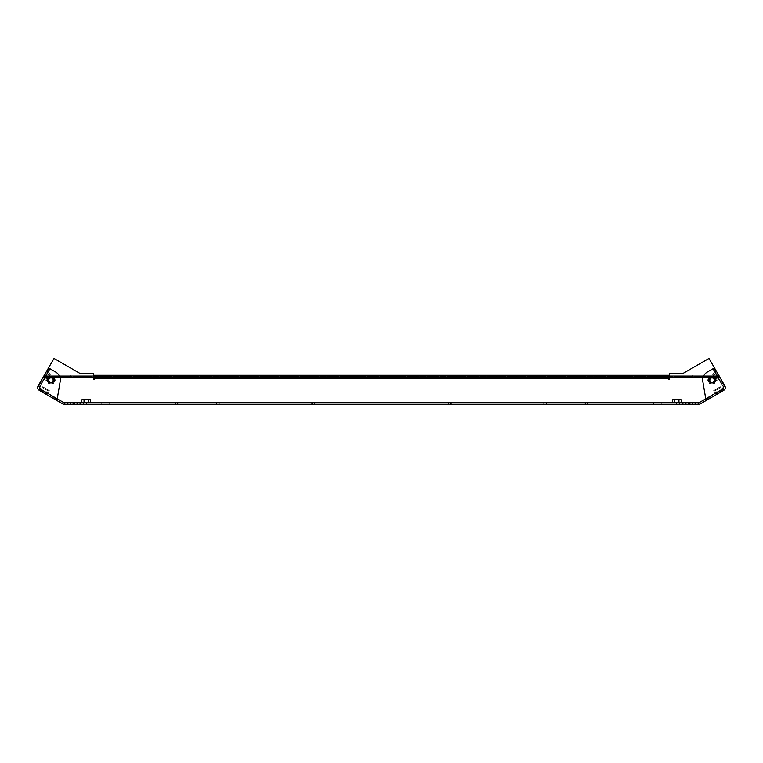 <?xml version="1.0" encoding="UTF-8"?>
<svg xmlns="http://www.w3.org/2000/svg" width="763" height="763" viewBox="0 0 763 763"><rect width="100%" height="100%" fill="white"/><g stroke="black" fill="none" stroke-linecap="round" stroke-linejoin="round"><path stroke-width="0.57" stroke-dasharray="3.81 2.86" d="M451.343 404.276L451.343 402.635L448.339 402.635L451.343 402.635L448.339 402.635L451.343 402.635L451.343 404.276L448.339 404.276L451.343 404.276L448.339 404.276L448.339 402.635L448.339 404.276L448.339 402.635L448.339 404.276L451.343 404.276L451.343 402.635L451.343 404.276M588.035 404.276L588.035 402.635L585.021 402.635L588.035 402.635L585.021 402.635L588.035 402.635L588.035 404.276L585.021 404.276L588.035 404.276L585.021 404.276L585.021 402.635L585.021 404.276L585.021 402.635L585.021 404.276L588.035 404.276L588.035 402.635L588.035 404.276M314.661 404.276L314.661 402.635L311.657 402.635L314.661 402.635L311.657 402.635L314.661 402.635L314.661 404.276L311.657 404.276L314.661 404.276L311.657 404.276L311.657 402.635L311.657 404.276L311.657 402.635L311.657 404.276L314.661 404.276L314.661 402.635L314.661 404.276M177.979 404.276L177.979 402.635L174.965 402.635L177.979 402.635L174.965 402.635L177.979 402.635L177.979 404.276L174.965 404.276L177.979 404.276L174.965 404.276L174.965 402.635L174.965 404.276L174.965 402.635L174.965 404.276L177.979 404.276L177.979 402.635L177.979 404.276M86.257 402.635L89.128 402.511L86.257 402.635M86.257 404.276L83.415 404.276L86.257 404.276M85.723 402.635L86.6 402.635L85.723 402.635M85.723 404.276L86.6 404.276L85.723 404.276M677.277 402.635L676.399 402.635L677.277 402.635M677.277 404.276L676.399 404.276L677.277 404.276M676.743 402.635L679.614 402.511L676.743 402.635M676.743 404.276L679.585 404.276L676.743 404.276M543.714 404.276L543.714 402.635L546.556 402.635L543.714 402.635L546.556 402.635L543.714 402.635L543.714 404.276L546.556 404.276L543.714 404.276L543.714 402.635L543.714 404.276L546.556 404.276L546.556 402.635L546.556 404.276L543.714 404.276M708.522 358.724L682.647 373.66L708.522 358.724A0.544 0.544 0 0 1 709.266 358.925A0.544 0.544 0 0 0 708.522 358.724A0.544 0.544 0 0 1 709.266 358.925L714.464 367.919L709.266 358.925L714.464 367.919L713.043 368.739L714.464 367.919L713.043 368.739L723.429 386.727L713.043 368.739L723.429 386.727L722.828 388.968L723.429 386.727L722.828 388.968L710.62 396.016L722.828 388.968L710.62 396.016L711.164 396.97L710.62 396.016L711.164 396.97L710.62 396.016L722.828 388.968L723.429 386.727L713.043 368.739L714.464 367.919L724.85 385.906A3.281 3.281 0 0 1 723.648 390.389L700.358 403.837A3.281 3.281 0 0 1 698.717 404.276L685.927 404.276L685.927 402.635L77.073 402.635L688.712 402.635L683.133 402.635L685.927 402.635L685.927 404.276L77.073 404.276L685.927 404.276L685.927 402.635L685.927 404.276L683.133 404.276L688.112 404.276L683.734 404.276L688.112 404.276L685.927 404.276L685.927 402.635L698.717 402.635L708.255 397.389L708.798 398.334L708.255 397.389L708.798 398.334L708.255 397.389L699.537 402.416A1.64 1.64 0 0 1 698.717 402.635L688.655 402.635L698.717 402.635L688.655 402.635L688.655 403.732L688.655 402.635L688.655 403.732L688.655 402.635L216.492 402.635L216.492 403.732A0.544 0.544 0 0 0 217.045 404.276L218.685 404.276A0.544 0.544 0 0 0 219.229 403.732L219.229 402.635L543.771 402.635L543.771 403.732A0.544 0.544 0 0 0 544.315 404.276L545.955 404.276A0.544 0.544 0 0 0 546.508 403.732L546.508 402.635L683.19 402.635L546.508 402.635L546.508 403.732A0.544 0.544 0 0 1 545.955 404.276A0.544 0.544 0 0 0 546.508 403.732A0.544 0.544 0 0 1 545.955 404.276L544.315 404.276L545.955 404.276M47.688 369.387L49.109 370.208L47.688 369.387L49.109 370.208L49.957 368.739L39.571 386.727L49.957 368.739L39.571 386.727L49.957 368.739L48.536 367.919L49.957 368.739L48.536 367.919L49.957 368.739L48.536 367.919L53.734 358.925A0.544 0.544 0 0 1 54.478 358.724L80.353 373.66L93.639 373.66L93.639 379.402L94.459 379.402L94.459 378.582L668.541 378.582L668.541 379.402L669.361 379.402L669.361 373.66L682.647 373.66L669.361 373.66L669.361 379.402L668.541 379.402L668.541 375.301L668.541 376.941L94.459 376.941L99.924 376.941L94.459 376.941L94.459 375.301L94.459 378.582L94.459 375.301L94.459 376.941L668.541 376.941L668.541 375.301L668.541 378.582L668.541 375.301L94.459 375.301L99.924 375.301L94.459 375.301L94.459 379.402L93.639 379.402L93.639 373.66L80.353 373.66L54.478 358.724A0.544 0.544 0 0 0 53.734 358.925L38.15 385.906A3.281 3.281 0 0 0 39.352 390.389L62.642 403.837A3.281 3.281 0 0 0 64.283 404.276L77.073 404.276L77.073 402.635L685.927 402.635L685.927 404.276L688.712 404.276L688.712 402.635L688.712 404.276L685.927 404.276L685.927 402.635L685.927 404.276L688.712 404.276L685.927 404.276L685.927 402.635L685.927 404.276L683.133 404.276L683.133 402.635L683.133 404.276L685.927 404.276L685.927 402.635L685.927 404.276L683.877 404.276L683.877 402.635L683.877 404.276L682.713 404.276L682.713 402.635L682.713 404.276L661.244 404.276L661.244 402.635L661.244 404.276L653.519 404.276L653.519 402.635L653.519 404.276L109.481 404.276L109.481 402.635L109.481 404.276L101.756 404.276L101.756 402.635L101.756 404.276L80.287 404.276L80.287 402.635L80.287 404.276L79.123 404.276L79.123 402.635L79.123 404.276L77.073 404.276L77.073 402.635L79.867 402.635L77.073 402.635L77.073 404.276L79.867 404.276L77.073 404.276L77.073 402.635L77.073 404.276L79.266 404.276A0.544 0.544 0 0 0 79.81 403.732L79.81 402.635L216.492 402.635L216.492 403.732A0.544 0.544 0 0 0 217.045 404.276A0.544 0.544 0 0 1 216.492 403.732L216.492 402.635L74.345 402.635L74.345 403.732A0.544 0.544 0 0 0 74.888 404.276L79.266 404.276A0.544 0.544 0 0 0 79.81 403.732L79.81 402.635L79.81 403.732L79.81 402.635L74.345 402.635L74.345 403.732A0.544 0.544 0 0 0 74.888 404.276A0.544 0.544 0 0 1 74.345 403.732L74.345 402.635L64.283 402.635L77.073 402.635L77.073 404.276L74.288 404.276L74.288 402.635L74.288 404.276L77.073 404.276L77.073 402.635L77.073 404.276L74.288 404.276L77.073 404.276L77.073 402.635L77.073 404.276L77.073 402.635L77.073 404.276L79.867 404.276L79.867 402.635L79.867 404.276L74.888 404.276A0.544 0.544 0 0 1 74.345 403.732L74.345 402.635L64.283 402.635L79.81 402.635M219.286 404.276L219.286 402.635L216.444 402.635L219.286 402.635L216.444 402.635L219.286 402.635L219.286 404.276L216.444 404.276L219.286 404.276L219.286 402.635L219.286 404.276L216.444 404.276L216.444 402.635L216.444 404.276L219.286 404.276M673.872 402.635L681.159 402.511L681.159 399.793L680.567 399.45L672.918 399.45L676.743 399.45L672.327 399.793L672.327 402.635L679.823 402.511L672.327 402.635L674.53 402.511L674.53 399.793L673.424 399.45L674.53 399.793L674.53 402.511L681.159 402.511L673.872 402.511M678.927 399.45L678.927 403.007L674.559 403.007L678.927 403.007L674.559 403.007L678.927 403.007L678.927 399.45L674.559 399.45L674.559 403.007L674.559 399.45L678.927 399.45M681.159 399.793L678.956 399.793L678.956 402.635L677.22 402.635L679.823 402.635L678.956 402.635L678.956 399.793L678.956 402.635M90.673 399.793L84.044 399.793L90.082 399.45L86.257 399.45L90.673 399.793L90.673 402.635L81.841 402.511L85.78 402.635L81.841 402.511L81.841 399.793L86.257 399.45L81.841 399.793M88.47 402.511L88.47 399.793L88.47 402.511L88.47 399.793L89.576 399.45L84.044 399.793L84.044 402.635L83.177 402.635L89.128 403.007L83.386 403.007L89.128 403.007L83.386 403.007L89.128 403.007L89.128 402.511M84.073 399.45L84.073 403.007L88.441 403.007L84.073 403.007L88.441 403.007L84.073 403.007L84.073 399.45L88.441 399.45L88.441 403.007L88.441 399.45L84.073 399.45M85.78 402.635L89.128 402.635L83.177 402.635L85.78 402.635L83.177 402.635L84.044 402.635L84.044 399.793L82.948 399.45L88.47 399.793M89.815 402.635L90.673 402.635L89.815 402.635M654.873 375.301L651.869 375.301L654.873 375.301M654.873 376.941L651.869 376.941L654.873 376.941M108.127 375.301L105.122 375.301L108.127 375.301M108.127 376.941L105.122 376.941L108.127 376.941M490.847 375.301L487.843 375.301L490.847 375.301M490.847 376.941L487.843 376.941L490.847 376.941M272.153 375.301L269.148 375.301L272.153 375.301M272.153 376.941L269.148 376.941L272.153 376.941M51.76 397.237A0.544 0.544 0 0 0 52.037 397.714L53.458 398.534A0.544 0.544 0 0 0 54.202 398.334A0.544 0.544 0 0 1 53.458 398.534A0.544 0.544 0 0 0 54.202 398.334A0.544 0.544 0 0 1 53.458 398.534L52.037 397.714A0.544 0.544 0 0 1 51.836 396.97A0.544 0.544 0 0 0 51.76 397.237M99.924 376.941L663.076 376.941L99.924 376.941L99.924 375.301L99.924 376.941M711.164 396.97A0.544 0.544 0 0 1 710.963 397.714L709.542 398.534A0.544 0.544 0 0 1 708.798 398.334A0.544 0.544 0 0 0 709.542 398.534A0.544 0.544 0 0 1 708.798 398.334A0.544 0.544 0 0 0 709.542 398.534L710.963 397.714A0.544 0.544 0 0 0 711.164 396.97A0.544 0.544 0 0 1 710.963 397.714A0.544 0.544 0 0 0 711.164 396.97M688.655 403.732A0.544 0.544 0 0 1 688.112 404.276A0.544 0.544 0 0 0 688.655 403.732A0.544 0.544 0 0 1 688.112 404.276A0.544 0.544 0 0 0 688.655 403.732M683.734 404.276A0.544 0.544 0 0 1 683.19 403.732L683.19 402.635L683.19 403.732A0.544 0.544 0 0 0 683.734 404.276A0.544 0.544 0 0 1 683.19 403.732A0.544 0.544 0 0 0 683.734 404.276M544.315 404.276A0.544 0.544 0 0 1 543.771 403.732A0.544 0.544 0 0 0 544.315 404.276A0.544 0.544 0 0 1 543.771 403.732L543.771 402.635L543.771 403.732L543.771 402.635L219.229 402.635L219.229 403.732A0.544 0.544 0 0 1 218.685 404.276A0.544 0.544 0 0 0 219.229 403.732A0.544 0.544 0 0 1 218.685 404.276L217.045 404.276A0.544 0.544 0 0 1 216.492 403.732L216.492 402.635L688.655 402.635L216.492 402.635M64.283 402.635L54.745 397.389L54.202 398.334L54.745 397.389L54.202 398.334L54.745 397.389L63.463 402.416A1.64 1.64 0 0 0 64.283 402.635L73.792 402.635L73.792 404.276M52.38 396.016L51.836 396.97L52.38 396.016L51.836 396.97L52.38 396.016L40.172 388.968L52.38 396.016M49.109 370.208L48.288 371.629L46.867 370.808L48.288 371.629L40.391 385.305L38.97 384.485L40.391 385.305L39.571 386.727L38.15 385.906L39.571 386.727L40.172 388.968L39.571 386.727A1.64 1.64 0 0 0 40.172 388.968L63.463 402.416L62.642 403.837M668.541 376.941L663.076 376.941L663.076 375.301L663.076 376.941M80.353 373.66L93.639 373.66L93.639 379.402L94.459 379.402L94.459 378.582L668.541 378.582L668.541 379.402L669.361 379.402L669.361 373.66L682.647 373.66M53.734 358.925A0.544 0.544 0 0 1 54.478 358.724M51.836 396.97A0.544 0.544 0 0 0 52.037 397.714A0.544 0.544 0 0 1 51.836 396.97M79.266 404.276A0.544 0.544 0 0 0 79.81 403.732A0.544 0.544 0 0 1 79.266 404.276M218.685 404.276L217.045 404.276M543.771 402.635L219.229 402.635M698.717 402.635L689.208 402.635L689.208 404.276M74.555 404.276L72.809 404.276L74.555 404.276L72.809 404.276L74.555 404.276L72.809 404.276L74.555 404.276L72.809 404.276L74.555 404.276L72.809 404.276L74.555 404.276L72.809 404.276L74.555 404.276L72.809 404.276L74.555 404.276L72.809 404.276L74.555 404.276L72.809 404.276L72.809 402.635L74.555 402.635L72.809 402.635L74.555 402.635L72.809 402.635L74.555 402.635L72.809 402.635L74.555 402.635L72.809 402.635L74.555 402.635L72.809 402.635L74.555 402.635L72.809 402.635L74.555 402.635L72.809 402.635L74.555 402.635L72.809 402.635L74.555 402.635L72.809 402.635L72.809 404.276L74.555 404.276L74.555 402.635M72.809 404.276L72.809 402.635M41.154 391.429L41.975 390.007L41.154 391.429L41.975 390.007L41.154 391.429L41.975 390.007L41.154 391.429L46.076 394.271L41.154 391.429L46.076 394.271L41.154 391.429L46.076 394.271L41.154 391.429L46.076 394.271L41.154 391.429L46.076 394.271L41.154 391.429L46.076 394.271L41.154 391.429L46.076 394.271L41.154 391.429L41.975 390.007L46.896 392.85L42.013 389.893L47.811 393.241L42.013 389.893M46.076 394.271L46.896 392.85M45.856 372.563L47.277 373.384L44.435 378.305L47.277 373.384L44.435 378.305L47.277 373.384L45.856 372.563L43.014 377.485L44.531 378.391L47.401 373.422L44.054 379.221L47.878 372.592L44.531 378.391L43.014 377.485L45.856 372.563M44.779 374.423L46.2 375.243L45.036 377.265L46.2 375.243L45.036 377.265L46.2 375.243L45.036 377.265L46.2 375.243L45.036 377.265L46.2 375.243L45.036 377.265L46.2 375.243L45.036 377.265L46.2 375.243L44.779 374.423L43.615 376.445L45.036 377.265L43.615 376.445L44.779 374.423L46.2 375.243L44.779 374.423L43.615 376.445L45.036 377.265L43.615 376.445L44.779 374.423L46.2 375.243L44.779 374.423L43.615 376.445L45.036 377.265L43.615 376.445L44.779 374.423L46.2 375.243L44.779 374.423L43.615 376.445L45.036 377.265L43.615 376.445L44.779 374.423L46.2 375.243L44.779 374.423L43.615 376.445L45.036 377.265L43.615 376.445L44.779 374.423L46.2 375.243L44.779 374.423L43.615 376.445L45.036 377.265L43.615 376.445L44.779 374.423M54.345 397.151L53.524 398.572L54.345 397.151L53.524 398.572L51.512 397.418L52.332 395.997L54.793 397.418L52.332 395.997L54.793 397.418L52.332 395.997L51.512 397.418L53.973 398.839L54.793 397.418L53.973 398.839L54.793 397.418L53.973 398.839L51.512 397.418L53.973 398.839M51.512 397.418L52.332 395.997L51.512 397.418M74.288 404.276L74.288 402.635L74.288 404.276M54.946 399.392L55.766 397.971M40.773 391.209L41.593 389.788M39.352 390.389L40.172 388.968L39.352 390.389L40.172 388.968L39.571 386.727L40.42 385.258L39.476 384.714A0.544 0.544 0 0 1 39.266 383.97M57.235 398.82L60.153 381.624A9.29 9.29 0 0 0 55.642 372.02L49.957 368.739L49.137 370.16L48.193 369.616A0.544 0.544 0 0 1 47.993 368.863L48.26 368.395A0.544 0.544 0 0 1 49.013 368.195L55.642 372.02A9.29 9.29 0 0 1 60.153 381.624L56.691 399.774A0.544 0.544 0 0 1 55.937 399.974L55.47 399.698A0.544 0.544 0 0 1 55.27 398.954L55.813 398L57.235 398.82L56.691 399.774A0.544 0.544 0 0 1 55.937 399.974L55.47 399.698A0.544 0.544 0 0 1 55.27 398.954L55.813 398L43.062 390.637L42.509 391.581A0.544 0.544 0 0 1 41.765 391.781L41.288 391.514A0.544 0.544 0 0 1 41.088 390.761L41.641 389.817L43.062 390.637L42.509 391.581A0.544 0.544 0 0 1 41.765 391.781L41.288 391.514A0.544 0.544 0 0 1 41.088 390.761L41.641 389.817L40.172 388.968L39.571 386.727L40.42 385.258L39.476 384.714A0.544 0.544 0 0 1 39.275 383.97L39.542 383.493A0.544 0.544 0 0 1 40.286 383.293L41.24 383.846L40.42 385.258L39.476 384.714A0.544 0.544 0 0 1 39.275 383.97L39.542 383.493A0.544 0.544 0 0 1 40.286 383.293L41.24 383.846L49.137 370.16L48.193 369.616A0.544 0.544 0 0 1 47.993 368.863L48.26 368.395A0.544 0.544 0 0 1 49.013 368.195L55.642 372.02A9.29 9.29 0 0 1 60.153 381.624L56.691 399.774A0.544 0.544 0 0 1 55.937 399.974L55.47 399.698A0.544 0.544 0 0 1 55.27 398.954L55.813 398L43.062 390.637L42.509 391.581A0.544 0.544 0 0 1 41.765 391.781L41.288 391.514A0.544 0.544 0 0 1 41.088 390.761L41.641 389.817L40.172 388.968L41.641 389.817M46.867 370.808L48.288 371.629M38.97 384.485L40.391 385.305M38.15 385.906L39.571 386.727L40.42 385.258M49.576 377.609A2.842 2.842 0 0 1 53.458 378.648A2.842 2.842 0 0 1 52.418 382.53A2.842 2.842 0 0 1 48.527 381.49A2.842 2.842 0 0 1 49.576 377.609A2.842 2.842 0 0 1 53.458 378.648A2.842 2.842 0 0 1 52.418 382.53A2.842 2.842 0 0 1 48.527 381.49A2.842 2.842 0 0 1 49.576 377.609A2.842 2.842 0 0 1 53.458 378.648A2.842 2.842 0 0 1 52.418 382.53A2.842 2.842 0 0 1 48.527 381.49A2.842 2.842 0 0 1 49.576 377.609M44.492 391.324L45.856 388.968L44.435 391.429L45.856 388.968L44.435 391.429L45.856 388.968L44.435 391.429L45.856 388.968L47.678 389.626L44.368 387.718L49.337 390.589L42.709 386.755L49.337 390.589L42.709 386.755L49.337 390.589L42.709 386.755L49.337 390.589L42.709 386.755L49.337 390.589L42.537 387.051L41.116 389.521A2.737 2.737 0 0 1 39.972 388.224L39.771 387.48A2.737 2.737 0 0 1 40.115 385.782L46.171 376.397L716.829 376.397L722.885 385.782A2.737 2.737 0 0 1 721.884 389.521L699.795 402.273A2.737 2.737 0 0 1 698.422 402.635A2.737 2.737 0 0 0 698.832 402.606A2.737 2.737 0 0 1 698.422 402.635A2.737 2.737 0 0 0 699.795 402.273A2.737 2.737 0 0 1 699.423 402.444A2.737 2.737 0 0 0 699.795 402.273A2.737 2.737 0 0 1 698.422 402.635L64.578 402.635A2.737 2.737 0 0 1 63.205 402.273L41.116 389.521L47.811 393.241L41.183 389.407L42.537 387.051L44.368 387.718L42.709 386.755L47.678 389.626L42.537 387.051L41.116 389.521L42.423 390.265L41.116 389.521L42.709 386.755L49.337 390.589L47.678 389.626L49.166 390.885L47.745 393.346L46.505 392.487L47.745 393.346L49.337 390.589L45.856 388.968L44.492 391.324L45.856 388.968L47.678 389.626L46.028 388.672L47.916 389.769L44.13 387.575L46.028 388.672L44.368 387.718L45.856 388.968L44.435 391.429L45.799 392.077L43.129 390.685L45.799 392.077M39.542 383.493A0.544 0.544 0 0 1 40.286 383.293L41.24 383.846L49.137 370.16L48.193 369.616A0.544 0.544 0 0 1 47.993 368.863M49.08 383.379A3.825 3.825 0 0 0 54.307 378.152A3.825 3.825 0 0 0 47.678 378.152A3.825 3.825 0 0 0 49.08 383.379M48.784 383.894L53.2 383.894L54.545 381.567L54.545 378.562L53.2 376.245L50.52 376.245L47.916 377.742L46.572 380.069L47.916 382.397L50.52 383.894L53.2 383.894L55.413 380.069L53.2 376.245L48.784 376.245L50.52 376.245L47.916 377.742L48.784 376.245L46.572 380.069L48.784 383.894L47.916 382.397L50.52 383.894L48.784 383.894L47.44 381.567L47.44 378.562L48.784 376.245L51.464 376.245L54.068 377.742L55.413 380.069L54.545 381.567L54.545 378.562L55.413 380.069L54.068 382.397L51.464 383.894L48.784 383.894L47.678 381.977A3.825 3.825 0 0 1 52.905 376.75A3.825 3.825 0 0 1 50.997 383.894A3.825 3.825 0 0 1 47.678 381.977L46.572 380.069L47.44 381.567L47.44 378.562L46.572 380.069L48.784 376.245L53.2 376.245L55.413 380.069L53.2 383.894L48.784 383.894M49.557 382.549A2.871 2.871 0 0 0 53.477 381.5A2.871 2.871 0 0 0 52.428 377.58A2.871 2.871 0 0 1 53.477 381.5A2.871 2.871 0 0 1 49.557 382.549A2.871 2.871 0 0 1 48.508 378.629A2.871 2.871 0 0 1 52.428 377.58A2.871 2.871 0 0 1 53.477 381.5A2.871 2.871 0 0 1 49.557 382.549A2.871 2.871 0 0 1 48.508 378.629A2.871 2.871 0 0 1 52.428 377.58A2.871 2.871 0 0 0 48.508 378.629A2.871 2.871 0 0 0 49.557 382.549A2.871 2.871 0 0 0 53.477 381.5A2.871 2.871 0 0 0 52.428 377.58A2.871 2.871 0 0 1 53.477 381.5A2.871 2.871 0 0 1 49.557 382.549A2.871 2.871 0 0 0 53.477 381.5A2.871 2.871 0 0 0 52.428 377.58A2.871 2.871 0 0 0 48.508 378.629A2.871 2.871 0 0 0 49.557 382.549A2.871 2.871 0 0 1 48.508 378.629A2.871 2.871 0 0 1 52.428 377.58A2.871 2.871 0 0 0 48.508 378.629A2.871 2.871 0 0 0 49.557 382.549M49.9 381.958A2.184 2.184 0 0 1 49.099 378.973A2.184 2.184 0 0 1 52.084 378.171A2.184 2.184 0 0 0 49.099 378.973A2.184 2.184 0 0 0 49.9 381.958A2.184 2.184 0 0 0 52.885 381.157A2.184 2.184 0 0 0 52.084 378.171A2.184 2.184 0 0 1 52.885 381.157A2.184 2.184 0 0 1 49.9 381.958A2.184 2.184 0 0 1 49.099 378.973A2.184 2.184 0 0 1 52.084 378.171A2.184 2.184 0 0 1 52.885 381.157A2.184 2.184 0 0 1 49.9 381.958M55.813 398L43.062 390.637M41.24 383.846L49.137 370.16M48.26 368.395A0.544 0.544 0 0 1 49.013 368.195M51.464 383.894L53.2 383.894L54.068 382.397L51.464 383.894M53.2 376.245L51.464 376.245L54.068 377.742L53.2 376.245M48.613 377.437L50.53 374.118L46.705 380.747L47.659 379.087L46.409 380.575L43.939 379.154L47.878 372.592L43.939 379.154L46.705 380.747L49.576 375.777L48.317 377.265L45.961 375.901L48.317 377.265L46.705 380.747L50.234 373.946L48.613 377.437M45.542 375.654L44.101 378.143L45.542 375.654M50.234 373.946L47.773 372.525L50.53 374.118L47.773 372.525L47.02 373.832L47.773 372.525L47.02 373.832L47.773 372.525L50.53 374.118L49.576 375.777L50.234 373.946M45.103 377.141L46.61 374.538L45.103 377.141M48.317 377.265L45.856 375.844L48.317 377.265L47.659 379.087L49.576 375.777L48.317 377.265M44.244 391.753L46.734 393.183L44.244 391.753M42.423 390.265L41.116 389.521L42.423 390.265L41.116 389.521L42.537 387.051L41.116 389.521L42.423 390.265L41.116 389.521L42.537 387.051L41.116 389.521L42.423 390.265L41.116 389.521L42.537 387.051L41.116 389.521L42.423 390.265L41.116 389.521L42.537 387.051L41.116 389.521L42.423 390.265L41.116 389.521L42.709 386.755L44.368 387.718L42.709 386.755L44.368 387.718L42.537 387.051L41.116 389.521L42.48 390.16M46.448 392.592L47.745 393.346L49.337 390.589L47.678 389.626L49.166 390.885L47.745 393.346L46.448 392.592L47.745 393.346L49.166 390.885L47.745 393.346L46.505 392.487L47.745 393.346L49.166 390.885L47.745 393.346L46.448 392.592L47.745 393.346L49.166 390.885L47.745 393.346L46.505 392.487L47.745 393.346L49.166 390.885L47.745 393.346L46.448 392.592L47.745 393.346L49.166 390.885L47.745 393.346L46.505 392.487M45.732 392.182L44.435 391.429M46.409 380.575L47.659 379.087L46.409 380.575L43.939 379.154L46.409 380.575M44.693 377.857L43.939 379.154L44.693 377.857M490.847 376.397L493.852 376.397L490.847 376.397M272.153 376.397L269.148 376.397L272.153 376.397M67.125 375.301L64.111 375.301L67.125 375.301M67.125 376.397L64.111 376.397L67.125 376.397M695.875 375.301L698.889 375.301L695.875 375.301M695.875 376.397L698.889 376.397L695.875 376.397M64.168 402.606A2.737 2.737 0 0 0 64.578 402.635A2.737 2.737 0 0 1 63.205 402.273L41.116 389.521A2.737 2.737 0 0 1 39.819 387.757M64.578 402.635L698.422 402.635L64.578 402.635A2.737 2.737 0 0 1 63.205 402.273A2.737 2.737 0 0 0 64.578 402.635A2.737 2.737 0 0 1 63.205 402.273L41.116 389.521A2.737 2.737 0 0 1 40.115 385.782L46.171 375.301L716.829 375.301L716.829 376.397L722.885 385.782A2.737 2.737 0 0 1 723.229 387.48A2.737 2.737 0 0 0 722.885 385.782A2.737 2.737 0 0 1 721.884 389.521L699.537 402.416L700.358 403.837M718.727 375.301L716.829 375.301L716.829 376.397L46.171 376.397L719.013 376.397L716.829 376.397L716.829 375.301L716.829 376.397L719.013 376.397L716.829 376.397L716.829 375.301L716.829 376.397L716.829 375.301L722.885 385.782A2.737 2.737 0 0 1 721.884 389.521L715.189 393.241L721.817 389.407L715.189 393.241L721.817 389.407L715.189 393.241L721.817 389.407L715.189 393.241L721.817 389.407L715.189 393.241L721.817 389.407L715.189 393.241L721.817 389.407L715.189 393.241L721.817 389.407L720.463 387.051L718.632 387.718L720.291 386.755L715.322 389.626L720.463 387.051L721.884 389.521L720.577 390.265L721.884 389.521L720.291 386.755L713.663 390.589L715.322 389.626L713.834 390.885L715.255 393.346L716.495 392.487L715.255 393.346L713.663 390.589L717.144 388.968L718.508 391.324L717.144 388.968L715.322 389.626L716.972 388.672L715.084 389.769L718.87 387.575L716.972 388.672L718.632 387.718L717.144 388.968L718.565 391.429L717.201 392.077L719.871 390.685L717.201 392.077M719.013 375.301L719.013 376.397L716.829 376.397L716.829 375.301L716.829 376.397L719.013 376.397L716.829 376.397L716.829 375.301L716.829 376.397L719.013 376.397L716.829 376.397L716.829 375.301L722.885 385.782L716.829 376.397L46.171 376.397L44.903 377.485L46.171 376.397L46.171 375.301L46.171 376.397L43.987 376.397L46.171 376.397L46.171 375.301L46.171 376.397L43.987 376.397L46.171 376.397L46.171 375.301L46.171 376.397L46.171 375.301L716.829 375.301L46.171 375.301L716.829 375.301L716.829 376.397L716.829 375.301L716.829 376.397L719.013 376.397L716.829 376.397L716.829 375.301L716.829 376.397L719.013 376.397L719.013 375.301L719.013 376.397L719.013 375.301L719.013 376.397L719.013 375.301L719.013 376.397L719.013 375.301L719.013 376.397L719.013 375.301L716.829 375.301L716.829 376.397M44.273 375.301L669.361 375.301M63.577 402.444A2.737 2.737 0 0 1 63.205 402.273L41.116 389.521A2.737 2.737 0 0 1 40.115 385.782A2.737 2.737 0 0 0 41.116 389.521L63.205 402.273L41.116 389.521A2.737 2.737 0 0 1 40.115 385.782L46.171 375.301L43.987 375.301L44.531 375.301L43.987 375.301L43.987 376.397L46.171 376.397L46.171 375.301L46.171 376.397L43.987 376.397L46.171 376.397L46.171 375.301L46.171 376.397L43.987 376.397L46.171 376.397L46.171 375.301L46.171 376.397L46.171 375.301L46.171 376.397L43.987 376.397L46.171 376.397L46.171 375.301L46.171 376.397L43.987 376.397L43.987 375.806M714.464 367.919L713.043 368.739L713.891 370.208L715.312 369.387L713.891 370.208L714.712 371.629L716.133 370.808L714.712 371.629L722.609 385.305L724.03 384.485L722.609 385.305L723.429 386.727L724.85 385.906L723.429 386.727L722.58 385.258L723.524 384.714A0.544 0.544 0 0 0 723.725 383.97L723.458 383.493A0.544 0.544 0 0 0 722.714 383.293L721.76 383.846L713.863 370.16L714.807 369.616A0.544 0.544 0 0 0 715.007 368.863L714.74 368.395A0.544 0.544 0 0 0 713.987 368.195L707.358 372.02A9.29 9.29 0 0 0 702.847 381.624L706.309 399.774A0.544 0.544 0 0 0 707.063 399.974L707.53 399.698A0.544 0.544 0 0 0 707.73 398.954L707.187 398L705.765 398.82L706.309 399.774A0.544 0.544 0 0 0 707.063 399.974L707.53 399.698A0.544 0.544 0 0 0 707.73 398.954L707.187 398L705.765 398.82L706.309 399.774A0.544 0.544 0 0 0 707.063 399.974L707.53 399.698A0.544 0.544 0 0 0 707.73 398.954L707.187 398L719.938 390.637L720.491 391.581A0.544 0.544 0 0 0 721.235 391.781L721.712 391.514A0.544 0.544 0 0 0 721.912 390.761L721.359 389.817L719.938 390.637L720.491 391.581A0.544 0.544 0 0 0 721.235 391.781L721.712 391.514A0.544 0.544 0 0 0 721.912 390.761L721.359 389.817L722.828 388.968L707.234 397.971L708.054 399.392M718.508 391.324L717.144 388.968L718.565 391.429L717.144 388.968L718.565 391.429L717.144 388.968L715.322 389.626L718.632 387.718L713.663 390.589L720.291 386.755L713.663 390.589L720.463 387.051L721.884 389.521A2.737 2.737 0 0 0 723.028 388.224A2.737 2.737 0 0 1 721.884 389.521L720.577 390.265L721.884 389.521L720.463 387.051L721.884 389.521L720.577 390.265L721.884 389.521L720.291 386.755L718.632 387.718L720.463 387.051L721.884 389.521L720.577 390.265L721.884 389.521L720.291 386.755L713.663 390.589L715.322 389.626L713.834 390.885L715.255 393.346L716.552 392.592L715.255 393.346L713.663 390.589L718.87 387.575L716.972 388.672L720.463 387.051L721.884 389.521L720.577 390.265L721.884 389.521L720.291 386.755L713.663 390.589L715.322 389.626L713.834 390.885L715.255 393.346L716.495 392.487L715.255 393.346L713.663 390.589L717.144 388.968L718.565 391.429L717.144 388.968L718.632 387.718L717.144 388.968L718.508 391.324L717.144 388.968L715.322 389.626L716.972 388.672L715.084 389.769L718.87 387.575L716.972 388.672L720.463 387.051L721.884 389.521L720.577 390.265L721.884 389.521L720.291 386.755L713.663 390.589L715.322 389.626L713.834 390.885L715.255 393.346L716.552 392.592L715.255 393.346L713.663 390.589L718.87 387.575L716.972 388.672L720.463 387.051L721.884 389.521L699.795 402.273A2.737 2.737 0 0 1 698.422 402.635M688.445 404.276L690.191 404.276L688.445 404.276L690.191 404.276L688.445 404.276L690.191 404.276L688.445 404.276L690.191 404.276L688.445 404.276L690.191 404.276L688.445 404.276L690.191 404.276L688.445 404.276L690.191 404.276L688.445 404.276L690.191 404.276L688.445 404.276L690.191 404.276L690.191 402.635L688.445 402.635L690.191 402.635L688.445 402.635L690.191 402.635L688.445 402.635L690.191 402.635L688.445 402.635L690.191 402.635L688.445 402.635L690.191 402.635L688.445 402.635L690.191 402.635L688.445 402.635L690.191 402.635L688.445 402.635L690.191 402.635L688.445 402.635L690.191 402.635L690.191 404.276L688.445 404.276L688.445 402.635M690.191 404.276L690.191 402.635M721.846 391.429L721.025 390.007L721.846 391.429L721.025 390.007L721.846 391.429L721.025 390.007L721.846 391.429L716.924 394.271L721.846 391.429L716.924 394.271L721.846 391.429L716.924 394.271L721.846 391.429L716.924 394.271L721.846 391.429L716.924 394.271L721.846 391.429L716.924 394.271L721.846 391.429L716.924 394.271L721.846 391.429L721.025 390.007L716.104 392.85L720.987 389.893M716.924 394.271L716.104 392.85M717.144 372.563L715.723 373.384L718.565 378.305L715.723 373.384L718.565 378.305L715.723 373.384L717.144 372.563L719.986 377.485L718.469 378.391L715.599 373.422L718.946 379.221L715.122 372.592L718.469 378.391L719.986 377.485L717.144 372.563M718.221 374.423L716.8 375.243L717.964 377.265L716.8 375.243L717.964 377.265L716.8 375.243L717.964 377.265L716.8 375.243L717.964 377.265L716.8 375.243L717.964 377.265L716.8 375.243L717.964 377.265L716.8 375.243L718.221 374.423L719.385 376.445L717.964 377.265L719.385 376.445L718.221 374.423L716.8 375.243L718.221 374.423L719.385 376.445L717.964 377.265L719.385 376.445L718.221 374.423L716.8 375.243L718.221 374.423L719.385 376.445L717.964 377.265L719.385 376.445L718.221 374.423L716.8 375.243L718.221 374.423L719.385 376.445L717.964 377.265L719.385 376.445L718.221 374.423L716.8 375.243L718.221 374.423L719.385 376.445L717.964 377.265L719.385 376.445L718.221 374.423L716.8 375.243L718.221 374.423L719.385 376.445L717.964 377.265L719.385 376.445L718.221 374.423M708.655 397.151L709.476 398.572L708.655 397.151L709.476 398.572L711.488 397.418L710.668 395.997L708.207 397.418L710.668 395.997L708.207 397.418L710.668 395.997L711.488 397.418L709.027 398.839L708.207 397.418L709.027 398.839L708.207 397.418L709.027 398.839L711.488 397.418L709.027 398.839M711.488 397.418L710.668 395.997L711.488 397.418M688.712 404.276L688.712 402.635L688.712 404.276M722.227 391.209L721.407 389.788M723.648 390.389L722.828 388.968L723.648 390.389L722.828 388.968L723.429 386.727A1.64 1.64 0 0 1 722.828 388.968L723.429 386.727L722.58 385.258L723.524 384.714A0.544 0.544 0 0 0 723.725 383.97L723.734 383.97M724.85 385.906L723.429 386.727L722.58 385.258L723.524 384.714A0.544 0.544 0 0 0 723.725 383.97L723.458 383.493A0.544 0.544 0 0 0 722.714 383.293L721.76 383.846L713.863 370.16L714.807 369.616A0.544 0.544 0 0 0 715.007 368.863L714.74 368.395A0.544 0.544 0 0 0 713.987 368.195L707.358 372.02L713.043 368.739L713.891 370.208L715.312 369.387M716.133 370.808L714.712 371.629L722.609 385.305L724.03 384.485M713.424 377.609A2.842 2.842 0 0 0 709.542 378.648A2.842 2.842 0 0 0 710.582 382.53A2.842 2.842 0 0 0 714.473 381.49A2.842 2.842 0 0 0 713.424 377.609A2.842 2.842 0 0 0 709.542 378.648A2.842 2.842 0 0 0 710.582 382.53A2.842 2.842 0 0 0 714.473 381.49A2.842 2.842 0 0 0 713.424 377.609A2.842 2.842 0 0 0 709.542 378.648A2.842 2.842 0 0 0 710.582 382.53A2.842 2.842 0 0 0 714.473 381.49A2.842 2.842 0 0 0 713.424 377.609M713.92 383.379A3.825 3.825 0 0 1 708.693 378.152A3.825 3.825 0 0 1 715.322 378.152A3.825 3.825 0 0 1 713.92 383.379M714.216 383.894L709.8 383.894L708.455 381.567L708.455 378.562L709.8 376.245L712.48 376.245L715.084 377.742L716.428 380.069L715.084 382.397L712.48 383.894L709.8 383.894L707.587 380.069L709.8 376.245L714.216 376.245L712.48 376.245L715.084 377.742L714.216 376.245L716.428 380.069L714.216 383.894L715.084 382.397L712.48 383.894L714.216 383.894L715.56 381.567L715.56 378.562L714.216 376.245L711.536 376.245L708.932 377.742L707.587 380.069L708.455 381.567L708.455 378.562L707.587 380.069L708.932 382.397L711.536 383.894L714.216 383.894L715.322 381.977A3.825 3.825 0 0 0 710.095 376.75A3.825 3.825 0 0 0 712.003 383.894A3.825 3.825 0 0 0 715.322 381.977L716.428 380.069L715.56 381.567L715.56 378.562L716.428 380.069L714.216 376.245L709.8 376.245L708.693 378.152L707.587 380.069L709.8 383.894L714.216 383.894M713.443 382.549A2.871 2.871 0 0 1 709.523 381.5A2.871 2.871 0 0 1 710.572 377.58A2.871 2.871 0 0 0 709.523 381.5A2.871 2.871 0 0 0 713.443 382.549A2.871 2.871 0 0 0 714.492 378.629A2.871 2.871 0 0 0 710.572 377.58A2.871 2.871 0 0 0 709.523 381.5A2.871 2.871 0 0 0 713.443 382.549A2.871 2.871 0 0 0 714.492 378.629A2.871 2.871 0 0 0 710.572 377.58A2.871 2.871 0 0 1 714.492 378.629A2.871 2.871 0 0 1 713.443 382.549A2.871 2.871 0 0 1 709.523 381.5A2.871 2.871 0 0 1 710.572 377.58A2.871 2.871 0 0 0 709.523 381.5A2.871 2.871 0 0 0 713.443 382.549A2.871 2.871 0 0 1 709.523 381.5A2.871 2.871 0 0 1 710.572 377.58A2.871 2.871 0 0 1 714.492 378.629A2.871 2.871 0 0 1 713.443 382.549A2.871 2.871 0 0 0 714.492 378.629A2.871 2.871 0 0 0 710.572 377.58A2.871 2.871 0 0 1 714.492 378.629A2.871 2.871 0 0 1 713.443 382.549M710.916 378.171A2.184 2.184 0 0 1 713.901 378.973A2.184 2.184 0 0 1 713.1 381.958A2.184 2.184 0 0 1 710.115 381.157A2.184 2.184 0 0 1 710.916 378.171A2.184 2.184 0 0 1 713.901 378.973A2.184 2.184 0 0 1 713.1 381.958A2.184 2.184 0 0 0 713.901 378.973A2.184 2.184 0 0 0 710.916 378.171A2.184 2.184 0 0 0 710.115 381.157A2.184 2.184 0 0 0 713.1 381.958A2.184 2.184 0 0 1 710.115 381.157A2.184 2.184 0 0 1 710.916 378.171M719.938 390.637L707.187 398L719.938 390.637L720.491 391.581A0.544 0.544 0 0 0 721.235 391.781L721.712 391.514A0.544 0.544 0 0 0 721.912 390.761L721.359 389.817L722.828 388.968L723.429 386.727M721.359 389.817L722.828 388.968M723.458 383.493A0.544 0.544 0 0 0 722.714 383.293L721.76 383.846L713.863 370.16L714.807 369.616A0.544 0.544 0 0 0 715.007 368.863M714.74 368.395A0.544 0.544 0 0 0 713.987 368.195M707.358 372.02A9.29 9.29 0 0 0 702.847 381.624L705.765 398.82L702.847 381.624A9.29 9.29 0 0 1 707.358 372.02M711.536 383.894L709.8 383.894L708.932 382.397L711.536 383.894M709.8 376.245L711.536 376.245L708.932 377.742L709.8 376.245M714.387 377.437L712.47 374.118L716.295 380.747L715.341 379.087L716.591 380.575L719.061 379.154L715.122 372.592L719.061 379.154L716.295 380.747L713.424 375.777L714.683 377.265L717.039 375.901L714.683 377.265L716.295 380.747L712.766 373.946L714.387 377.437M717.458 375.654L718.899 378.143L717.458 375.654M712.766 373.946L715.227 372.525L712.47 374.118L715.227 372.525L715.98 373.832L715.227 372.525L715.98 373.832L715.227 372.525L712.47 374.118L713.424 375.777L712.766 373.946M717.897 377.141L716.39 374.538L717.897 377.141M714.683 377.265L717.144 375.844L714.683 377.265L715.341 379.087L713.424 375.777L714.683 377.265M718.756 391.753L716.266 393.183L718.756 391.753M716.552 392.592L715.255 393.346L713.663 390.589L715.322 389.626L713.834 390.885L715.255 393.346L716.495 392.487L715.255 393.346L716.552 392.592L715.255 393.346L713.834 390.885L715.255 393.346L716.495 392.487M720.463 387.051L718.632 387.718L720.463 387.051M717.268 392.182L718.565 391.429M716.591 380.575L715.341 379.087L716.591 380.575L719.061 379.154L716.591 380.575M718.307 377.857L719.061 379.154L718.307 377.857M586.528 402.635L585.65 402.635L586.528 402.635M586.528 404.276L585.65 404.276L586.528 404.276M176.472 402.635L177.35 402.635L176.472 402.635M176.472 404.276L177.35 404.276L176.472 404.276M313.154 402.635L314.032 402.635L313.154 402.635M313.154 404.276L314.032 404.276L313.154 404.276M449.846 402.635L448.968 402.635L449.846 402.635M449.846 404.276L448.968 404.276L449.846 404.276M216.444 404.276L216.444 402.635L216.444 404.276M683.133 404.276L683.133 402.635L683.133 404.276M79.867 404.276L79.867 402.635L79.867 404.276M546.556 404.276L546.556 402.635L546.556 404.276M84.044 399.793L84.044 402.635M678.956 399.793L674.53 399.793L674.53 402.511M674.53 399.793L672.327 399.793M673.185 402.635L672.327 402.635M679.823 402.635L677.22 402.635M93.639 375.301L44.531 375.301L46.171 375.301L44.531 375.301L46.171 375.301L40.115 385.782A2.737 2.737 0 0 0 39.771 387.48M93.639 377.485L718.097 377.485L44.903 377.485L718.097 377.485L722.885 385.782A2.737 2.737 0 0 1 721.884 389.521L707.234 397.971M707.187 398L705.765 398.82M43.987 375.301L43.987 376.397L43.987 375.301M718.469 375.301L716.829 375.301L718.469 375.301L716.829 375.301L718.469 375.301L718.469 376.397L718.469 375.301M669.361 377.485L44.903 377.485L718.097 377.485L716.829 375.301M46.171 375.301L46.171 376.397M668.541 378.582L94.459 378.582M70.749 404.276L70.749 402.635M67.869 404.276L67.869 402.635M64.826 404.276L64.826 402.635M44.531 375.301L44.531 376.397L44.531 375.301M698.174 404.276L698.174 402.635M695.131 404.276L695.131 402.635M692.251 404.276L692.251 402.635M668.541 377.485L94.459 377.485M83.415 404.276L83.415 402.635L83.415 404.276M84.855 404.276L84.855 402.635L84.855 404.276M175.595 404.276L175.595 402.635L175.595 404.276M585.65 404.276L585.65 402.635L585.65 404.276M448.968 404.276L448.968 402.635L448.968 404.276M676.399 404.276L676.399 402.635L676.399 404.276M312.286 404.276L312.286 402.635L312.286 404.276M673.901 404.276L673.901 402.635L673.901 404.276M679.585 404.276L679.585 402.635L679.585 404.276M314.032 404.276L314.032 402.635L314.032 404.276M678.145 404.276L678.145 402.635L678.145 404.276M450.714 404.276L450.714 402.635L450.714 404.276M587.405 404.276L587.405 402.635L587.405 404.276M177.35 404.276L177.35 402.635L177.35 404.276M86.6 404.276L86.6 402.635L86.6 404.276M89.099 404.276L89.099 402.635L89.099 404.276M651.869 376.941L651.869 375.301L651.869 376.941M105.122 376.941L105.122 375.301L105.122 376.941M487.843 376.941L487.843 375.301L487.843 376.941M269.148 376.941L269.148 375.301L269.148 376.941M275.157 376.941L275.157 375.301L275.157 376.941M493.852 376.941L493.852 375.301L493.852 376.941M111.131 376.941L111.131 375.301L111.131 376.941M657.878 376.941L657.878 375.301L657.878 376.941M47.525 379.325L44.445 377.551L47.525 379.325M49.709 375.539L46.629 373.765L49.709 375.539M47.916 389.769L46.142 392.84M44.13 387.575L42.356 390.656M493.852 376.397L493.852 375.301M275.157 376.397L275.157 375.301M70.129 376.397L70.129 375.301M698.889 376.397L698.889 375.301M692.871 376.397L692.871 375.301M64.111 376.397L64.111 375.301M269.148 376.397L269.148 375.301M487.843 376.397L487.843 375.301M715.475 379.325L718.555 377.551L715.475 379.325M713.291 375.539L716.371 373.765L713.291 375.539M715.084 389.769L716.858 392.84M718.87 387.575L720.644 390.656"/><path stroke-width="1.14" d="M663.076 376.941L668.541 376.941M94.459 378.582L94.459 375.301L668.541 375.301L668.541 378.582L94.459 378.582L94.459 379.402L93.639 379.402L93.639 373.66L80.353 373.66L54.478 358.724A0.544 0.544 0 0 0 53.734 358.925L48.536 367.919L53.734 358.925M715.007 368.863L723.458 383.493A0.544 0.544 0 0 0 722.714 383.293L721.76 383.846L713.863 370.16L714.807 369.616A0.544 0.544 0 0 0 715.007 368.863L709.266 358.925A0.544 0.544 0 0 0 708.522 358.724L682.647 373.66L669.361 373.66L669.361 379.402L668.541 379.402L668.541 378.582M698.717 402.635L699.537 402.416A1.64 1.64 0 0 1 698.717 402.635L77.073 402.635L77.073 404.276L77.073 402.635L64.578 402.635M698.422 402.635L688.655 402.635L698.422 402.635L688.655 402.635L689.208 402.635L689.208 404.276L685.927 404.276L685.927 402.635L685.927 404.276L73.792 404.276L73.792 402.635L63.463 402.416A1.64 1.64 0 0 0 64.283 402.635M683.19 402.635L679.823 402.635L683.19 402.635M546.508 402.635L672.327 402.635L546.508 402.635M673.185 402.635L677.22 402.635M543.771 402.635L219.229 402.635M218.685 404.276L217.045 404.276M216.492 402.635L90.673 402.635L216.492 402.635L90.673 402.635L216.492 402.635L90.673 402.635L90.673 399.793L89.576 399.45L90.673 399.793M79.81 402.635L83.177 402.635L79.81 402.635L83.177 402.635L79.81 402.635L83.177 402.635L81.841 402.511L81.841 399.793L82.948 399.45L89.576 399.45L88.47 399.793L88.47 402.511L89.815 402.511L89.128 402.511M54.478 358.724L80.353 373.66M544.315 404.276L545.955 404.276M682.647 373.66L708.522 358.724M46.867 370.808L48.288 371.629L41.24 383.846L49.137 370.16L48.193 369.616A0.544 0.544 0 0 1 47.993 368.863L48.26 368.395A0.544 0.544 0 0 1 49.013 368.195L49.957 368.739L48.536 367.919L38.15 385.906A3.281 3.281 0 0 0 39.352 390.389L62.642 403.837A3.281 3.281 0 0 0 64.283 404.276L73.792 404.276M49.137 370.16L48.288 371.629M47.688 369.387L49.109 370.208M40.42 385.258L39.571 386.727A1.64 1.64 0 0 0 40.172 388.968L41.641 389.817L39.972 388.224A2.737 2.737 0 0 1 39.771 387.48L40.42 385.258L39.476 384.714A0.544 0.544 0 0 1 39.275 383.97L39.542 383.493A0.544 0.544 0 0 1 40.286 383.293L41.24 383.846M38.97 384.485L40.391 385.305M38.15 385.906L39.571 386.727L40.172 388.968L39.352 390.389M40.773 391.209L41.593 389.788M43.062 390.637L55.813 398L43.062 390.637L42.509 391.581A0.544 0.544 0 0 1 41.765 391.781L41.288 391.514A0.544 0.544 0 0 1 41.088 390.761L41.641 389.817M53.973 398.839L53.524 398.572L54.345 397.151M54.946 399.392L55.766 397.971M49.013 368.195L55.642 372.02A9.29 9.29 0 0 1 60.153 381.624L57.235 398.82L63.463 402.416L62.642 403.837M39.266 383.97A0.544 0.544 0 0 1 39.275 383.97L39.542 383.493M49.576 377.609A2.842 2.842 0 0 1 53.458 378.648A2.842 2.842 0 0 1 52.418 382.53A2.842 2.842 0 0 1 48.527 381.49A2.842 2.842 0 0 1 49.576 377.609M57.235 398.82L56.691 399.774A0.544 0.544 0 0 1 55.937 399.974L55.47 399.698A0.544 0.544 0 0 1 55.27 398.954L55.813 398M52.084 378.171A2.184 2.184 0 0 0 49.099 378.973A2.184 2.184 0 0 0 49.9 381.958A2.184 2.184 0 0 0 52.885 381.157A2.184 2.184 0 0 0 52.084 378.171M719.013 375.301L719.013 375.806L718.727 375.301M699.423 402.444A2.737 2.737 0 0 1 698.832 402.606A2.737 2.737 0 0 0 699.423 402.444M723.734 383.97L724.85 385.906A3.281 3.281 0 0 1 723.648 390.389L708.054 399.392L707.187 398L719.938 390.637L707.187 398L707.73 398.954A0.544 0.544 0 0 1 707.53 399.698L707.063 399.974A0.544 0.544 0 0 1 706.309 399.774L705.765 398.82L699.537 402.416L700.358 403.837A3.281 3.281 0 0 1 698.717 404.276L689.208 404.276M723.229 387.48A2.737 2.737 0 0 1 723.028 388.224A2.737 2.737 0 0 0 723.229 387.48M708.054 399.392L700.358 403.837M709.027 398.839L709.476 398.572L708.655 397.151M721.407 389.788L722.828 388.968L721.407 389.788L722.227 391.209M723.648 390.389L722.828 388.968L723.429 386.727A1.64 1.64 0 0 1 722.828 388.968M724.85 385.906L723.429 386.727L722.58 385.258L723.524 384.714A0.544 0.544 0 0 0 723.725 383.97L723.458 383.493M724.03 384.485L722.609 385.305L723.429 386.727M716.133 370.808L714.712 371.629L713.891 370.208L715.312 369.387M714.464 367.919L707.358 372.02A9.29 9.29 0 0 0 702.847 381.624L705.765 398.82M713.424 377.609A2.842 2.842 0 0 0 709.542 378.648A2.842 2.842 0 0 0 710.582 382.53A2.842 2.842 0 0 0 714.473 381.49A2.842 2.842 0 0 0 713.424 377.609M719.938 390.637L720.491 391.581A0.544 0.544 0 0 0 721.235 391.781L721.712 391.514A0.544 0.544 0 0 0 721.912 390.761L721.359 389.817M714.74 368.395A0.544 0.544 0 0 0 713.987 368.195M713.1 381.958A2.184 2.184 0 0 0 713.901 378.973A2.184 2.184 0 0 0 710.916 378.171A2.184 2.184 0 0 0 710.115 381.157A2.184 2.184 0 0 0 713.1 381.958M85.78 402.635L88.47 402.511M82.433 399.45L81.841 399.793L82.433 399.45M82.948 399.45L84.044 399.793L84.044 402.635M84.044 399.793L88.47 399.793M674.53 402.511L674.53 399.793L672.918 399.45L680.567 399.45L681.159 399.793L681.159 402.511L679.823 402.635M674.53 399.793L681.159 399.793M678.956 399.793L678.956 402.635M672.327 399.793L672.327 402.635M43.987 375.806L44.273 375.301M63.577 402.444A2.737 2.737 0 0 0 64.168 402.606M669.361 375.301L93.639 375.301M64.826 404.276L64.826 402.635M67.869 404.276L67.869 402.635M70.749 404.276L70.749 402.635M692.251 404.276L692.251 402.635M695.131 404.276L695.131 402.635M698.174 404.276L698.174 402.635M669.361 377.485L668.541 377.485M94.459 377.485L93.639 377.485"/></g></svg>

